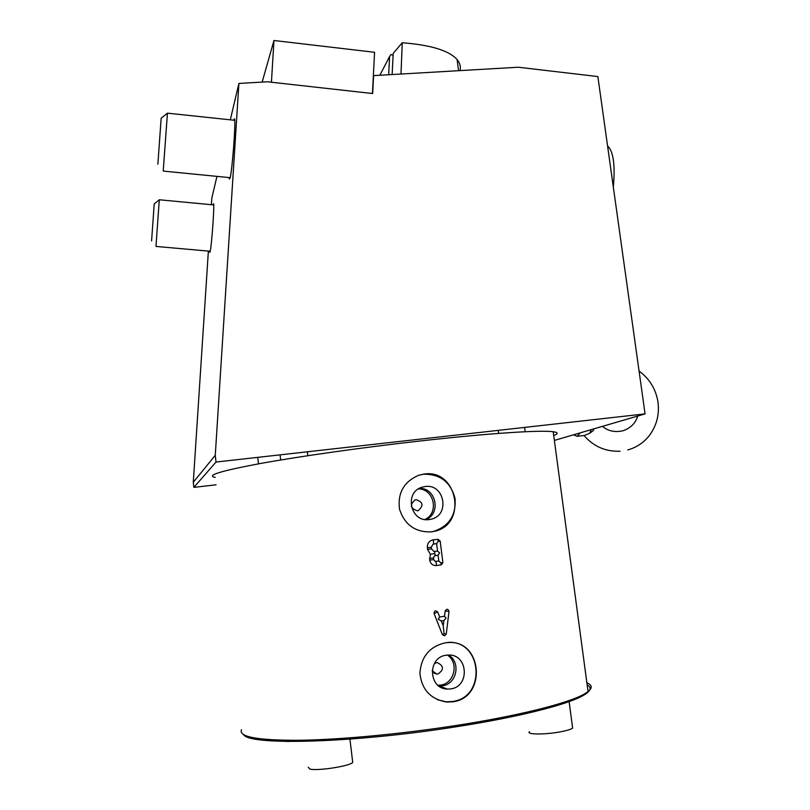 <?xml version="1.0" encoding="UTF-8"?>
<svg xmlns="http://www.w3.org/2000/svg" width="810" height="810" viewBox="0 0 810 810"><rect width="100%" height="100%" fill="white"/><g stroke="black" fill="none" stroke-linecap="round" stroke-linejoin="round"><path stroke-width="1.21" d="M435.132 561.36L438.828 561.087L438.078 555.204L434.443 555.883L433.461 557.948L433.674 559.609L435.132 561.36M243.628 734.69C249.298 745.706 353.636 743.084 455.655 726.853C517.59 717.275 566.716 704.822 582.775 695.739C590.723 691.254 592.191 687.629 587.159 684.895M241.532 729.749C238.373 736.857 257.428 740.37 298.688 740.289C339.684 739.763 400.393 734.144 455.807 725.537C518.258 715.878 567.759 703.374 583.888 694.271L588.06 691.619C592.596 687.963 592.201 685.007 586.875 682.769M443.242 625.725L443.9 620.602L441.328 620.966L443.242 625.725L444.062 633.744L446.269 634.058L444.518 635.88L442.371 634.605L434.059 613.534C434.312 610.649 435.517 610.133 437.683 611.985L439.708 616.947L438.24 619.215L441.328 620.966M433.887 551.438L437.562 551.124L436.61 543.581L432.975 544.209L431.295 547.246L431.497 548.917L433.887 551.438M438.078 555.204L439.617 552.916L437.562 551.124M436.61 543.581L438.159 541.303L440.174 541.06L442.898 562.626L441.298 564.864L435.669 565.633C432.368 565.319 430.373 563.487 429.695 560.125L430.363 554.313L427.548 549.423L427.346 547.752C427.143 543.834 428.844 541.242 432.449 539.986L438.078 539.308L440.174 541.06M441.298 564.864L440.883 562.869L438.828 561.087M443.9 620.602L446.087 618.121L444.477 616.288L445.186 610.953C446.796 608.583 448.072 608.755 449.003 611.469L446.269 634.058M215.227 477.404C205.619 475.591 220.512 470.985 259.899 463.593C299.356 456.415 362.08 447.515 419.985 441.005C488.136 433.299 540.807 429.897 553.2 431.74C558.242 432.439 558.414 433.714 553.706 435.567M424.146 474.052C457.822 468.696 467.765 525.072 434.038 531.39L431.416 531.856C415.358 532.433 404.737 524.9 399.543 509.267C397.416 493.158 403.775 481.828 418.618 475.288L424.146 474.052M439.708 616.947L444.477 616.288M445.389 642.806L448.457 642.543C482.568 639.9 486.942 697.795 452.82 701.814L446.685 702.047C430.606 699.243 421.676 689.614 419.904 673.171C421.21 656.546 429.705 646.431 445.389 642.806M430.728 531.937L433.431 531.461C449.145 526.196 456.334 515.14 455.007 498.272C450.562 481.97 440.073 473.961 423.549 474.235L418.892 475.197M419.286 488.41C436.023 487.438 441.541 513.773 425.776 519.605C441.541 513.773 436.023 487.438 419.286 488.41M424.875 519.494C439.303 513.175 434.221 488.875 418.497 488.875M429.259 519.554L431.112 519.21C450.39 515.292 444.477 483.357 425.098 486.537L422.304 487.124C403.785 491.913 410.366 522.784 429.259 519.554M416.006 499.649C423.174 502.058 423.883 505.724 418.132 510.644L417.403 510.786C410.265 508.437 409.526 504.772 415.166 499.821L416.006 499.649M437.481 699.749L446.067 701.784L452.162 701.541C486.8 697.714 482.375 639.809 447.819 642.391M448.416 655.047C461.234 662.003 456.86 684.339 442.321 685.807C456.86 684.339 461.234 662.003 448.416 655.047L446.33 655.209C427.255 657.042 428.257 689.016 447.454 689.077L450.573 688.925C470.205 686.829 468.089 653.994 448.457 655.047M437.947 685.28L440.478 685.108C454.44 683.691 459.26 662.59 447.393 655.087M434.443 663.36L437.248 662.6C444.022 665.962 444.214 669.769 437.835 674.021L436.894 674.082L432.105 670.801M438.747 685.918L442.321 685.807L438.747 685.918M430.363 554.313L434.788 553.534L435.233 555.609M289.038 741.474L286.932 741.454M352.552 761.015L352.725 762.443C349.92 766.108 317.712 771.12 309.876 769.085L308.215 767.181M572.457 726.712L572.64 728.089C570.807 729.506 566.008 730.883 558.242 732.21C542.963 734.822 525.822 734.437 529.517 731.673M607.581 146.073L608.3 146.61C613.585 152.705 615.256 166.172 613.312 186.999M163.266 170.373L167.447 113.157L161.16 118.219L157.869 164.197L161.149 118.23M392.141 74.55L393.204 53.379L402.256 42.748C430.9 44.995 449.175 50.605 457.103 59.575C459.979 63.048 460.961 66.724 460.039 70.602M402.256 42.748L401.001 74.034M379.85 75.259L389.59 56.508L391.027 54.483L393.113 55.262M389.59 56.508L388.668 74.753M213.05 204.869L213.556 203.745C214.62 204.91 211.511 247.597 210.063 251.9L209.709 252.366L209.557 251.191M233.695 120.184L234.515 118.817C235.983 121.227 232.166 171.619 230.03 178.21L229.351 179.04L229.149 177.582M597.861 76.565L645.064 413.89L216.027 462.044L215.268 455.301L238.899 83.44L267.421 81.79L372.661 93.535L373.582 75.624L518.289 67.23L597.861 76.565M554.364 440.427L645.064 413.89M211.4 204.707L211.835 198.075L216.948 176.377M230.303 119.819L238.899 83.44M216.067 484.805L193.853 487.377L193.286 482.264L208.373 251.08M193.286 482.264L215.268 455.301M193.853 487.377L216.027 462.044M210.215 251.252L155.976 246.432L159.297 199.766L154.224 203.948L151.591 240.934L154.214 203.948M262.167 82.093L273.962 40.5L374.574 52.285L372.438 93.504M271.431 82.235L273.962 40.5M577.135 436.317L584.304 435.496L589.67 433.32L593.143 430.707L594.105 428.794M580.193 432.874L577.165 436.306L573.531 434.818M427.346 547.752L431.295 547.256M427.548 549.423L431.497 548.917M434.707 551.458L434.788 553.534M433.239 539.835L433.765 543.976M429.482 558.465L433.461 557.948M429.695 560.125L433.674 559.609M436.489 565.582L435.962 561.431M437.683 611.985L434.059 613.534M442.371 634.605L444.062 633.744M445.186 610.953L449.003 611.469M440.883 562.869L442.898 562.626M438.078 539.308L438.159 541.303M589.67 433.32L591.31 429.614M582.775 695.739L583.888 694.271M588.06 691.619L553.2 431.74M434.028 531.39L433.431 531.461M431.112 519.21L428.267 519.645M418.132 510.644L417.352 510.786M436.894 674.082L433.897 673.039M447.454 689.077L438.332 685.594M446.685 702.047L446.067 701.784M257.752 457.367L258.501 463.846M280.078 454.856L280.685 459.989M307.365 451.798L307.83 455.706M349.94 739.125L352.725 762.443M569.116 701.612L572.64 728.089M524.627 427.407L525.204 431.74M498.272 430.363L498.666 433.411M163.286 171.092L230.161 177.684M167.447 113.157L234.718 120.295M458.561 70.693L457.103 59.575M159.297 199.766L213.708 204.93M620.065 451.231C605.678 451.767 593.659 446.543 584.01 435.557M602.417 426.364C608.259 431.163 615.165 432.611 623.133 430.707C630.676 428.065 635.536 423.174 637.733 416.036M639.07 371.051C649.569 378.786 655.877 389.124 657.983 402.064C659.583 414.811 656.525 426.202 648.8 436.256C643.221 442.979 636.214 447.545 627.78 449.935M593.143 430.707L594.024 428.824"/></g></svg>
